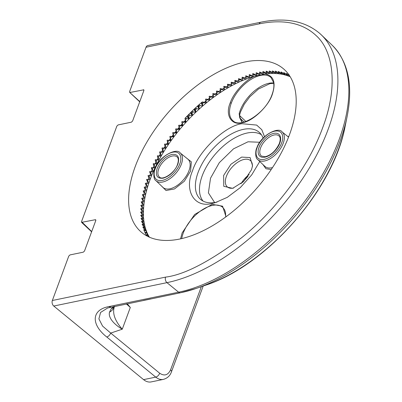 <?xml version="1.0" encoding="UTF-8"?>
<svg xmlns="http://www.w3.org/2000/svg" width="402" height="402" viewBox="0 0 402 402"><rect width="100%" height="100%" fill="white"/><g stroke="black" fill="none" stroke-linecap="round" stroke-linejoin="round"><path stroke-width="0.6" d="M259.627 73.365A109.037 58.672 -48.7 0 0 259.215 73.445A109.037 58.672 -48.7 0 0 258.461 73.606L256.391 72.752A108.967 58.637 -48.7 0 0 256.114 72.817L256.285 73.285M256.25 74.119A109.037 58.672 -48.7 0 0 255.029 74.43L252.948 73.616A108.967 58.637 -48.7 0 0 252.667 73.692L252.838 74.184M252.813 75.038A109.037 58.672 -48.7 0 0 251.541 75.42L249.451 74.646A108.967 58.637 -48.7 0 0 249.165 74.737L249.335 75.259M249.325 76.124A109.037 58.672 -48.7 0 0 248.009 76.576L245.908 75.837A108.967 58.637 -48.7 0 0 245.622 75.943L245.788 76.501M249.667 77.295L249.536 77.837L246.255 79.013L245.798 77.375A109.037 58.672 -48.7 0 0 244.431 77.893L242.326 77.194A108.967 58.637 -48.7 0 0 242.034 77.315L242.205 77.913M246.114 78.506L245.989 79.114L242.677 80.445L242.225 78.757A109.037 58.672 -48.7 0 0 240.818 79.375L238.708 78.712A108.967 58.637 -48.7 0 0 238.416 78.842L238.587 79.49M238.637 80.34A109.037 58.672 -48.7 0 0 237.18 81.013L235.064 80.39A108.967 58.637 -48.7 0 0 234.768 80.531L234.954 81.239M235.019 82.058A109.037 58.672 -48.7 0 0 233.522 82.812L231.401 82.219A108.967 58.637 -48.7 0 0 231.105 82.375L231.301 83.154M231.376 83.928A109.037 58.672 -48.7 0 0 229.849 84.757L227.728 84.199A108.967 58.637 -48.7 0 0 227.431 84.37L227.643 85.249M227.728 85.943A109.037 58.672 -48.7 0 0 226.165 86.852L224.05 86.329A108.967 58.637 -48.7 0 0 223.753 86.505L223.994 87.541M224.075 88.103A109.037 58.672 -48.7 0 0 222.487 89.093L220.371 88.601A108.967 58.637 -48.7 0 0 220.075 88.792L220.437 90.4M220.427 90.405A109.037 58.672 -48.7 0 0 218.809 91.47L216.703 91.013A108.967 58.637 -48.7 0 0 216.407 91.214L216.773 92.852A109.037 58.672 -48.7 0 0 215.15 93.983L213.05 93.555A108.967 58.637 -48.7 0 0 212.758 93.766L213.125 95.44A109.037 58.672 -48.7 0 0 211.512 96.631L209.422 96.229A108.967 58.637 -48.7 0 0 209.13 96.45L209.502 98.158A109.037 58.672 -48.7 0 0 207.904 99.4L205.819 99.028A108.967 58.637 -48.7 0 0 205.533 99.259L205.909 100.997A109.037 58.672 -48.7 0 0 204.327 102.294L202.256 101.947A108.967 58.637 -48.7 0 0 184.955 118.394L185.402 120.288A109.037 58.672 -48.7 0 0 183.98 121.846L182.011 121.625A108.967 58.637 -48.7 0 0 181.759 121.912L182.222 123.821A109.037 58.672 -48.7 0 0 180.835 125.414L178.89 125.208A108.967 58.637 -48.7 0 0 178.639 125.499L179.121 127.429A109.037 58.672 -48.7 0 0 177.774 129.052L175.85 128.861A108.967 58.637 -48.7 0 0 175.609 129.158L176.111 131.107A109.037 58.672 -48.7 0 0 174.81 132.755L172.91 132.575A108.967 58.637 -48.7 0 0 172.674 132.876L173.197 134.841A109.037 58.672 -48.7 0 0 171.94 136.514L170.066 136.343A108.967 58.637 -48.7 0 0 169.84 136.65L170.388 138.63A109.037 58.672 -48.7 0 0 169.172 140.328L167.327 140.162A108.967 58.637 -48.7 0 0 167.111 140.474L167.679 142.464A109.037 58.672 -48.7 0 0 166.513 144.177L164.694 144.022A108.967 58.637 -48.7 0 0 164.488 144.333L165.086 146.338A109.037 58.672 -48.7 0 0 163.971 148.067L162.182 147.916A108.967 58.637 -48.7 0 0 161.986 148.227L162.604 150.242A109.037 58.672 -48.7 0 0 161.544 151.981L159.785 151.83A108.967 58.637 -48.7 0 0 159.599 152.147L160.247 154.167A109.037 58.672 -48.7 0 0 159.242 155.916L157.514 155.77A108.967 58.637 -48.7 0 0 157.338 156.087L158.016 158.112A109.037 58.672 -48.7 0 0 157.066 159.865L155.373 159.715A108.967 58.637 -48.7 0 0 155.207 160.036L155.916 162.061A109.037 58.672 -48.7 0 0 155.026 163.815L153.363 163.669A108.967 58.637 -48.7 0 0 153.207 163.986L153.946 166.016A109.037 58.672 -48.7 0 0 153.127 167.74M153.117 167.77L151.489 167.614A108.967 58.637 -48.7 0 0 151.343 167.93L152.117 169.961A109.037 58.672 -48.7 0 0 151.373 171.654M150.745 171.649L149.755 171.548A108.967 58.637 -48.7 0 0 149.624 171.865L150.423 173.895A109.037 58.672 -48.7 0 0 149.755 175.548M149.021 175.558L148.167 175.463A108.967 58.637 -48.7 0 0 148.042 175.78L148.881 177.805A109.037 58.672 -48.7 0 0 148.283 179.418M147.489 179.443L146.72 179.357A108.967 58.637 -48.7 0 0 146.609 179.669L147.484 181.689A109.037 58.672 -48.7 0 0 146.961 183.252M146.122 183.302L145.423 183.212A108.967 58.637 -48.7 0 0 145.328 183.518L146.233 185.533A109.037 58.672 -48.7 0 0 145.78 187.046M144.926 187.116L144.283 187.025A108.967 58.637 -48.7 0 0 144.197 187.332L145.137 189.337A109.037 58.672 -48.7 0 0 144.755 190.794L146.459 191.025L145.624 194.462L145.062 194.663M143.891 190.885L143.293 190.789A108.967 58.637 -48.7 0 0 143.218 191.091L144.197 193.086A109.037 58.672 -48.7 0 0 143.881 194.488L145.559 194.739L144.871 198.121L144.378 198.317M143.022 194.598L142.459 194.503A108.967 58.637 -48.7 0 0 142.398 194.799L143.413 196.779A109.037 58.672 -48.7 0 0 143.162 198.126M142.308 198.251L141.78 198.151A108.967 58.637 -48.7 0 0 141.73 198.442L142.785 200.412A109.037 58.672 -48.7 0 0 142.599 201.693M141.76 201.834L141.258 201.729A108.967 58.637 -48.7 0 0 141.223 202.015L142.313 203.965A109.037 58.672 -48.7 0 0 142.187 205.191M141.373 205.337L140.901 205.231A108.967 58.637 -48.7 0 0 140.876 205.507L142.006 207.442A109.037 58.672 -48.7 0 0 141.936 208.608M141.152 208.764L140.7 208.648A108.967 58.637 -48.7 0 0 140.69 208.919L141.856 210.839A109.037 58.672 -48.7 0 0 141.841 211.939M141.087 212.1L140.66 211.975A108.967 58.637 -48.7 0 0 140.665 212.241L141.871 214.135A109.037 58.672 -48.7 0 0 141.906 215.176M141.187 215.336L140.78 215.211A108.967 58.637 -48.7 0 0 140.8 215.467L142.042 217.341A109.037 58.672 -48.7 0 0 142.127 218.311M141.449 218.477L141.062 218.336A108.967 58.637 -48.7 0 0 141.092 218.587L142.373 220.437A109.037 58.672 -48.7 0 0 142.504 221.341M141.871 221.507L141.504 221.361A108.967 58.637 -48.7 0 0 141.544 221.597L142.866 223.427A109.037 58.672 -48.7 0 0 143.037 224.266M142.454 224.422L142.102 224.271A108.967 58.637 -48.7 0 0 142.157 224.497L143.514 226.301A109.037 58.672 -48.7 0 0 143.725 227.07M143.197 227.22L142.861 227.06A108.967 58.637 -48.7 0 0 142.931 227.276L144.323 229.05A109.037 58.672 -48.7 0 0 144.564 229.753M144.092 229.894L143.775 229.723A108.967 58.637 -48.7 0 0 146.795 235.904M245.165 61.933A108.274 58.26 -48.7 0 0 149.549 137.675A108.274 58.26 -48.7 0 0 139.996 230.964A108.274 58.26 -48.7 0 0 179.649 239.044A108.274 58.26 -48.7 0 0 276.481 161.318A108.274 58.26 -48.7 0 0 282.862 68.3A108.274 58.26 -48.7 0 0 245.165 61.933M52.35 300.5A3.975 2.729 78.3 0 0 53.667 305.957A3.975 2.729 78.3 0 0 53.752 306.033L143.564 379.634A15.894 10.909 78.3 0 0 151.232 381.9L163.403 379.387A15.894 10.909 -101.7 0 1 155.735 377.121L106.766 336.992C90.988 324.59 91.229 309.877 108.701 306.631L178.609 292.194L166.966 282.651A3.975 2.729 -101.7 0 1 166.88 282.576A3.975 2.729 -101.7 0 1 165.564 277.119L52.35 300.5L68.782 256.074L69.993 254.923L83.299 252.175L84.505 251.024L95.792 220.512L95.304 219.713L81.571 222.371L91.616 231.808M143.826 89.807L130.087 92.47L129.6 91.666L146.032 47.245L259.245 23.859C277.325 20.165 299.686 20.145 316.047 35.522C332.544 50.059 339.027 84.636 322.685 127.71C307.223 170.609 271.973 213.804 241.099 238.125C209.286 261.853 184.106 274.847 165.564 277.119M139.79 101.575L129.655 92.38L139.7 101.817M143.946 90.244L143.393 89.721L143.881 90.52L132.595 121.032L131.384 122.183L118.082 124.932L116.871 126.082L81.516 221.663L91.706 231.572M95.862 220.236L95.304 219.713L95.741 219.799M288.958 75.028A109.037 58.672 -48.7 0 0 288.4 74.802L286.525 73.541A108.967 58.637 -48.7 0 0 286.324 73.471L286.546 73.737M286.475 74.114A109.037 58.672 -48.7 0 0 285.852 73.913L283.953 72.697A108.967 58.637 -48.7 0 0 283.742 72.631L283.953 72.918M283.877 73.36A109.037 58.672 -48.7 0 0 283.189 73.194L281.264 72.013A108.967 58.637 -48.7 0 0 281.043 71.968L281.254 72.27M281.174 72.772A109.037 58.672 -48.7 0 0 280.42 72.641L278.475 71.506A108.967 58.637 -48.7 0 0 278.244 71.471L278.445 71.787M278.36 72.355A109.037 58.672 -48.7 0 0 277.546 72.265L275.576 71.169A108.967 58.637 -48.7 0 0 275.34 71.149L275.536 71.486M275.455 72.099A109.037 58.672 -48.7 0 0 274.576 72.058L272.586 71.003A108.967 58.637 -48.7 0 0 272.34 70.998L272.531 71.35M272.45 72.018A109.037 58.672 -48.7 0 0 271.516 72.023L269.506 71.008A108.967 58.637 -48.7 0 0 269.255 71.018L269.435 71.39M269.36 72.099A109.037 58.672 -48.7 0 0 268.365 72.164L266.34 71.189A108.967 58.637 -48.7 0 0 266.079 71.209L266.26 71.606M266.189 72.355A109.037 58.672 -48.7 0 0 265.139 72.471L263.094 71.541A108.967 58.637 -48.7 0 0 262.828 71.576L263.003 71.993M262.943 72.772A109.037 58.672 -48.7 0 0 261.833 72.953L259.777 72.058A108.967 58.637 -48.7 0 0 259.506 72.109L259.677 72.551M53.752 306.033L166.966 282.651A158.79 85.445 -48.7 0 0 307.193 171.569A158.79 85.445 -48.7 0 0 321.203 34.758L319.711 33.391C304.937 20.964 285.35 17.231 260.958 22.18L147.745 45.562A3.975 2.729 78.3 0 0 146.032 47.245M144.197 193.086L143.871 194.588M145.137 189.337L144.8 190.804M146.233 185.533L145.891 186.965A110.269 59.335 -48.7 0 0 145.861 187.056M147.484 181.689L147.132 183.081A110.269 59.335 -48.7 0 0 147.067 183.262M148.881 177.805L148.524 179.161A110.269 59.335 -48.7 0 0 148.423 179.428M150.423 173.895L150.067 175.207A110.269 59.335 -48.7 0 0 149.921 175.563M152.117 169.961L151.755 171.232A110.269 59.335 -48.7 0 0 151.559 171.669M153.946 166.016L153.584 167.242A110.269 59.335 -48.7 0 0 153.338 167.76M155.916 162.061L155.559 163.247A110.269 59.335 -48.7 0 0 155.257 163.84M158.016 158.112L157.664 159.252A110.269 59.335 -48.7 0 0 157.308 159.911L157.066 159.865M160.247 154.167L159.906 155.262A110.269 59.335 -48.7 0 0 159.524 155.921L159.242 155.916M162.604 150.242L162.267 151.288A110.269 59.335 -48.7 0 0 161.87 151.941L161.544 151.981M165.086 146.338L164.76 147.333A110.269 59.335 -48.7 0 0 164.338 147.986L163.971 148.067M167.679 142.464L167.368 143.413A110.269 59.335 -48.7 0 0 166.93 144.057L166.513 144.177M170.388 138.63L170.091 139.529A110.269 59.335 -48.7 0 0 169.634 140.167L169.172 140.328M173.197 134.841L172.92 135.69A110.269 59.335 -48.7 0 0 172.443 136.323L171.94 136.514M176.111 131.107L175.85 131.906A110.269 59.335 -48.7 0 0 175.362 132.529L174.81 132.755M179.121 127.429L178.88 128.183A110.269 59.335 -48.7 0 0 178.377 128.791L177.774 129.052M182.222 123.821L182.005 124.519A110.269 59.335 -48.7 0 0 181.483 125.122L180.835 125.414M185.402 120.288L185.211 120.937A110.269 59.335 -48.7 0 0 184.674 121.525L183.98 121.846M205.909 100.997L205.899 101.344A110.269 59.335 -48.7 0 0 205.301 101.832L204.327 102.294M209.502 98.158L209.527 98.455A110.269 59.335 -48.7 0 0 208.924 98.922L207.904 99.4M213.125 95.44L213.186 95.691A110.269 59.335 -48.7 0 0 212.578 96.138L211.512 96.631M216.839 93.078A110.269 59.335 -48.7 0 0 216.261 93.48L215.15 93.983M220.472 90.621A110.269 59.335 -48.7 0 0 219.964 90.958L218.809 91.47M224.12 88.299A110.269 59.335 -48.7 0 0 223.683 88.571L222.487 89.093M227.768 86.113A110.269 59.335 -48.7 0 0 227.406 86.324L226.165 86.852M231.411 84.073A110.269 59.335 -48.7 0 0 231.125 84.229L229.849 84.757M235.044 82.179A110.269 59.335 -48.7 0 0 234.838 82.279L233.522 82.812M238.662 80.43A110.269 59.335 -48.7 0 0 238.537 80.485L237.18 81.013M242.25 78.837A110.269 59.335 -48.7 0 0 242.215 78.852L240.818 79.375M245.863 77.375L244.431 77.893M106.766 336.992C108.545 336.429 109.862 335.122 110.711 333.082L102.59 326.087L98.897 318.881L100.565 312.465L107.595 308.002L180.528 292.762A3.975 2.729 -101.7 0 1 178.609 292.194A158.162 85.103 -48.7 0 0 318.278 181.553A158.162 85.103 -48.7 0 0 332.233 45.285L321.203 34.758A158.79 85.445 -48.7 0 0 320.464 34.064M143.564 379.634L155.735 377.121A3.975 2.206 -50.7 0 0 159.674 373.212L110.711 333.082L122.268 329.198C114.796 320.67 112.183 313.128 114.414 306.57M126.404 303.937L130.308 307.46L127.223 303.771M114.083 306.339L111.123 308.907L109.525 312.173C107.987 317.57 114.067 324.444 122.268 329.193L130.308 307.46L126.816 303.852M212.779 93.751L213.186 95.691M273.692 82.993A28.311 15.236 -48.7 0 0 240.145 110.615A28.311 15.236 -48.7 0 0 239.17 113.721A1.985 1.151 14.4 0 1 239.652 114.761L240.059 117.716L242.361 122.449M226.019 216.763L222.587 206.186L212.155 204.337L194.638 214.497L182.141 232.874L180.563 238.853M287.676 136.419L288.757 136.605M185.784 157.458L191.352 161.87L190.568 171.106L184.287 181.292L174.493 188.945L166.046 190.518L161.076 185.588M177.865 164.177C174.553 171.493 169.634 176.177 163.096 178.217C157.117 178.759 155.127 175.508 157.137 168.458C160.443 161.137 165.363 156.453 171.9 154.413C177.885 153.871 179.87 157.122 177.865 164.177M239.17 113.721L239.723 117.746L242.135 122.489M263.124 138.102A44.557 23.974 -48.7 0 0 259.657 132.7A44.557 23.974 -48.7 0 0 243.341 129.374A44.557 23.974 -48.7 0 0 198.121 172.373A44.557 23.974 -48.7 0 0 200.864 199.638A44.557 23.974 -48.7 0 0 216.376 202.261A44.557 23.974 -48.7 0 0 216.969 202.136M259.767 161.488L251.707 174.885L240.27 187.628L227.271 197.357L215.09 202.714L212.527 203.337C194.663 208.613 183.769 190.779 192.578 170.689C198.402 151.217 225.381 125.56 241.979 123.715L256.657 125.082L261.787 129.7L264.526 136.71M233.637 188.041A17.512 9.422 131.3 0 1 227.477 187.025A17.512 9.422 131.3 0 1 226.401 176.312A17.512 9.422 131.3 0 1 238.019 162.086A17.512 9.422 131.3 0 1 250.582 160.72A17.512 9.422 131.3 0 1 252.386 166.704M261.375 134.715A44.341 23.859 -48.7 0 0 229.763 141.032A44.341 23.859 -48.7 0 0 202.211 175.8A44.341 23.859 -48.7 0 0 203.08 201.085M251.506 169.709L243.793 181.332L232.678 188.342L223.763 186.302L223.628 175.468L230.914 164.277L241.632 157.092L250.094 157.579L252.562 165.709L251.506 169.709M259.777 142.258L248.014 141.785L233.532 148.825L219.296 162.679L210.532 178.171L208.402 192.87L214.643 202.568M239.723 117.746L240.059 117.716M231.281 103.193A28.778 15.487 131.3 0 1 250.381 79.812A28.778 15.487 131.3 0 1 271.028 77.566L273.591 82.45C274.275 85.787 273.787 89.752 272.119 94.349C266.209 112.585 240.888 128.936 233.049 120.806A28.778 15.487 131.3 0 1 231.281 103.193A0.794 0.387 -159.7 0 0 230.225 102.882C224.859 115.047 231.522 125.957 242.346 122.721C252.371 121.65 268.878 105.952 272.36 94.179C276.038 82.591 273.742 75.877 265.481 74.053L263.506 74.405L262.933 72.918L264.119 72.757L266.496 73.913L265.481 74.053M263.385 74.435L256.783 75.802L256.245 74.199L257.476 73.918L260.21 75.119L259.622 73.476L260.828 73.254L263.385 74.435L263.38 73.963M256.637 75.827L253.3 76.641L252.813 75.094L254.064 74.752L256.637 75.827L256.888 75.305M242.587 182.473L248.019 176.292M271.204 169.543L265.948 168.739L262.968 164.549M290.239 76.827L288.852 75.581L289.038 74.621M289.515 76.4L287.139 75.631L286.385 74.606L286.591 73.586M287.018 75.46L284.526 74.872L283.802 73.802L284.018 72.737M284.405 74.692L281.802 74.28L281.109 73.164L281.33 72.053M281.681 74.089L278.973 73.857L278.31 72.697L278.531 71.541M278.857 73.656L276.048 73.611L275.415 72.395L275.631 71.199M275.933 73.39L273.028 73.531L272.42 72.27L272.636 71.028M272.918 73.295L269.923 73.626L269.34 72.315L269.546 71.028M269.807 73.37L266.737 73.888L266.174 72.531L266.375 71.204M266.621 73.611L266.496 73.913M253.175 76.239L253.039 76.717L249.798 77.747L249.325 76.154L249.431 74.651M242.522 79.862L242.411 80.556L239.069 82.033L238.632 78.747M238.899 81.355L238.798 82.159L235.441 83.777L234.969 80.435M235.24 82.968L235.165 83.912L231.793 85.671L231.286 82.279M231.557 84.681L231.522 85.817L228.14 87.711L227.592 84.279M227.844 86.44L227.864 87.872L224.482 89.902L223.889 86.425M224.095 88.314L224.21 90.068L220.829 92.229L220.19 88.716M220.351 90.701L220.557 92.41L217.191 94.691L216.502 91.148M216.628 93.229L216.919 94.882L213.573 97.284L212.829 93.716M212.919 95.887L213.301 97.485L209.98 100.008L209.196 96.766M209.236 98.681L209.708 100.214L206.417 102.847L205.904 101.183M205.588 101.595L206.151 103.063L202.894 105.801L201.618 102.485M201.161 102.877L202.633 106.027L199.422 108.872L197.935 105.691M197.477 106.098L199.161 109.103L196 112.042L194.302 109.012M193.854 109.434L195.744 112.284L192.638 115.309L190.734 112.449M190.292 112.887L192.387 115.56L189.342 118.67L187.237 115.987M186.804 116.439L189.096 118.927L186.116 122.118L185.121 121.037M184.799 121.384L185.88 122.379L182.97 125.64L181.895 124.645M181.583 125.002L182.739 125.906L179.91 129.238L178.754 128.333M178.453 128.7L179.684 129.509L176.935 132.901L175.709 132.087M175.418 132.459L176.719 133.178L174.061 136.62L172.759 135.901M172.478 136.278L173.85 136.901L171.287 140.393L169.92 139.77M169.644 140.147L171.081 140.675L168.619 144.207L167.187 143.68M166.915 144.062L168.423 144.494L166.061 148.062L164.569 147.629M164.257 148.001L165.875 148.348L163.624 151.941L162.071 151.609M161.634 151.971L163.443 152.232L161.302 155.845L159.7 155.614M159.112 159.765L158.267 157.383L159.061 155.961L161.137 156.142L159.112 159.765L157.458 159.629M157.046 163.689L156.167 161.302L156.911 159.88L158.951 160.061L157.046 163.689L155.353 163.649M155.117 167.614L154.197 165.232L154.896 163.81L156.896 163.986L155.117 167.614L153.383 167.669M153.323 171.533L152.368 169.152L153.016 167.729L154.976 167.91L153.323 171.533L151.624 171.679M151.67 175.438L150.675 173.056L151.273 171.644L153.197 171.825L151.67 175.438L150.383 175.609M150.162 179.317L149.127 176.945L149.67 175.538L151.554 175.729L150.162 179.317L149.127 179.508M148.8 183.166L147.725 180.799L148.217 179.408L150.057 179.604L148.8 183.166L147.936 183.362M147.589 186.98L146.469 184.624L146.906 183.247L148.705 183.453L147.589 186.98L146.856 187.181M146.529 190.744L145.368 188.407L145.75 187.041L147.504 187.262L146.529 190.744L145.891 190.95M144.278 201.709L142.986 199.417L143.197 198.121L144.82 198.392L144.278 201.709L143.841 201.904M143.841 205.226L142.504 202.96L142.66 201.683L144.238 201.975L143.841 205.226L143.454 205.417M143.564 208.668L142.182 206.422L142.278 205.176L143.815 205.487L143.564 208.668L143.218 208.849M143.444 212.02L142.017 209.799L142.057 208.583L143.549 208.924L143.444 212.02L143.137 212.191M143.484 215.281L142.012 213.085L141.996 211.904L143.444 212.266L143.484 215.281L143.212 215.442M143.685 218.442L142.167 216.276L142.097 215.13L143.494 215.522L143.449 218.598M144.047 221.502L142.484 219.361L142.353 218.256L143.705 218.678L143.836 221.643M144.564 224.452L142.956 222.341L142.77 221.276L144.077 221.728L144.383 224.577M145.238 227.281L143.589 225.205L143.343 224.18L144.609 224.668L145.082 227.396M146.072 229.989L144.378 227.949L144.072 226.969L145.298 227.487L145.941 230.095M147.057 232.577L144.961 229.632L146.137 230.19L146.951 232.668M148.197 235.029L146.001 232.17L147.137 232.763L148.107 235.105M149.278 237.12L147.192 234.577L148.288 235.205L149.484 237.341M241.024 183.804A16.819 9.05 131.3 0 1 249.139 174.568M262.933 72.918L263.019 71.792L263.566 71.717L264.119 72.757M147.66 235.411L146.434 235.301M146.212 234.919L147.192 234.577M146.413 233.059L145.167 232.939M144.971 232.527L146.001 232.17M145.318 230.567L144.057 230.436M143.886 230.004L144.961 229.632M144.378 227.949L143.207 227.713L143.067 227.256L144.072 226.969M143.589 225.205L142.429 224.934L142.313 224.462L143.343 224.18M142.956 222.341L141.811 222.04L141.72 221.547L142.77 221.276M142.484 219.361L141.348 219.03L141.288 218.517L142.353 218.256M142.167 216.276L141.047 215.909L141.012 215.377L142.097 215.13M142.012 213.085L140.906 212.688L140.896 212.14L141.996 211.904M142.017 209.799L140.926 209.367L140.946 208.804L142.057 208.583M142.182 206.422L141.107 205.96L141.152 205.382L142.278 205.176M140.886 205.517L141.152 205.382M142.504 202.96L141.444 202.462L141.519 201.869L142.66 201.683M141.223 202.015L141.519 201.869M142.986 199.417L141.946 198.889L142.047 198.286L143.197 198.121M141.735 198.427L142.047 198.286M144.871 198.121L143.625 195.809L142.604 195.251L142.73 194.633L143.891 194.488L143.625 195.809M142.403 194.764L142.73 194.633M145.624 194.462L144.418 192.136L143.419 191.543L143.569 190.92L144.745 190.789L144.418 192.136M143.233 191.04L143.569 190.92M145.368 188.407L144.393 187.779L144.569 187.146L145.75 187.041M144.217 187.262L144.569 187.146M146.469 184.624L145.519 183.97L145.72 183.327L146.906 183.247M145.358 183.428L145.72 183.327M147.725 180.799L146.795 180.116L147.021 179.468L148.217 179.408M146.65 179.553L147.021 179.468M149.127 176.945L148.222 176.227L148.474 175.573L149.67 175.538M148.097 175.644L148.474 175.573M150.675 173.056L149.795 172.307L150.072 171.654L151.273 171.644M149.69 171.704L150.072 171.654M152.368 169.152L151.514 168.373L151.815 167.714L153.016 167.729M151.428 167.75L151.815 167.714M154.197 165.232L153.368 164.423L153.695 163.765L154.896 163.81M153.308 163.775L153.695 163.765M156.167 161.302L155.358 160.468M155.328 159.8L156.911 159.88M158.267 157.383L157.483 156.519L157.865 155.86L159.061 155.961M157.483 155.83L157.865 155.86M161.302 155.845L160.493 153.469L159.735 152.574L160.142 151.921L163.443 152.232M160.493 153.469L161.333 152.051M159.765 151.866L160.142 151.921M163.624 151.941L162.85 149.569L162.112 148.65M162.85 149.569L163.73 148.162L165.875 148.348M162.177 147.921L163.73 148.162M166.061 148.062L165.322 145.695L164.614 144.75M165.322 145.695L166.247 144.298L168.423 144.494M164.795 144.032L166.247 144.298M168.619 144.207L167.91 141.851L167.227 140.881M167.91 141.851L168.875 140.469L171.081 140.675M167.518 140.182L168.875 140.469M171.287 140.393L169.951 137.047M170.609 138.047L171.609 136.68L173.85 136.901M170.312 136.368L171.609 136.68M174.061 136.62L172.78 133.263M173.413 134.293L174.453 132.941L176.719 133.178M173.197 132.605L174.453 132.941M176.935 132.901L175.709 129.529M176.312 130.59L177.388 129.258L179.684 129.509M176.171 128.891L177.388 129.258M179.91 129.238L178.729 125.861M179.312 126.942L180.418 125.64L182.739 125.906M179.232 125.243L180.418 125.64M182.97 125.64L181.84 122.253M182.397 123.369L183.533 122.087L185.88 122.379M182.372 121.665L183.533 122.087M186.116 122.118L185.031 118.716M185.563 119.866L186.729 118.615L189.096 118.927M185.387 117.937L186.729 118.615M189.342 118.67L188.141 115.057M188.809 116.444L190 115.223L192.387 115.56M188.694 114.49L190 115.223M192.638 115.309L191.508 111.691M192.126 113.108L193.342 111.922L195.744 112.284M192.076 111.138L193.342 111.922M196 112.042L194.94 108.419M195.503 109.867L196.744 108.716L199.161 109.103M195.518 107.882L196.744 108.716M199.422 108.872L198.427 105.249M198.94 106.726L200.196 105.615L202.633 106.027M199.015 104.731L200.196 105.615M202.894 105.801L201.97 102.188M202.427 103.691L203.703 102.616L206.151 103.063M202.688 102.018L203.703 102.616M206.417 102.847L205.553 99.244M205.96 100.766L207.251 99.736L209.708 100.214M206.261 99.108L207.251 99.736M209.98 100.008L209.176 96.415M209.532 97.957L210.834 96.972L213.301 97.485M209.864 96.314L210.834 96.972M213.13 95.274L214.442 94.329L216.919 94.882M213.502 93.646L214.442 94.329M216.758 92.716L218.075 91.822L220.557 92.41M217.16 91.108L218.075 91.822M220.402 90.289L221.723 89.445L224.21 90.068M220.216 89.103L220.834 88.711L221.723 89.445M224.055 88.003L225.376 87.209L227.864 87.872M223.899 86.812L224.512 86.445L225.376 87.209M227.708 85.857L229.034 85.113L231.522 85.817M227.577 84.666L228.195 84.319L229.034 85.113M231.361 83.852L232.683 83.164L235.165 83.912M231.256 82.661L231.869 82.345L232.683 83.164M235.004 82.003L236.321 81.37L238.798 82.159M234.924 80.812L235.532 80.521L236.321 81.37M238.627 80.305L239.934 79.727L242.411 80.556M238.572 79.114L239.18 78.847L239.934 79.727M242.195 77.576L242.798 77.335L243.522 78.239L242.225 78.757L242.265 77.219M243.522 78.239L245.989 79.114M245.783 76.199L246.381 75.983L247.079 76.913L245.798 77.375L245.868 75.852M247.079 76.913L249.536 77.837M249.325 76.154L250.597 75.747L253.039 76.717M249.335 74.983L249.923 74.797L250.597 75.747M252.813 75.094L252.943 73.616M266.174 72.531L267.33 72.43L269.687 73.636M266.275 71.42L266.812 71.375L267.33 72.43M269.34 72.315L270.466 72.28L272.797 73.531M269.456 71.219L269.978 71.199L270.466 72.28M272.42 72.27L273.516 72.295L275.822 73.596M272.551 71.189L273.058 71.204L273.516 72.295M275.415 72.395L276.476 72.486L278.757 73.832M275.556 71.335L276.048 71.375L276.476 72.486M278.31 72.697L279.34 72.847L281.591 74.244M278.465 71.651L278.943 71.722L279.34 72.847M281.109 73.164L282.098 73.375L284.325 74.822M281.274 72.139L281.732 72.239L282.098 73.375M283.802 73.802L286.948 75.566M283.973 72.797L284.415 72.928L284.752 74.074M286.385 74.606L289.455 76.48M286.566 73.626L286.983 73.782L287.294 74.943M288.852 75.581L289.716 75.973M252.843 73.933L253.421 73.772L254.064 74.752M256.245 74.199L256.295 73.048L256.868 72.918L257.476 73.918M259.622 73.476L259.692 72.335L260.25 72.234L260.828 73.254M146.469 235.265L146.253 234.879M145.228 232.884L145.037 232.472M144.142 230.361L143.976 229.929M155.368 160.468L155.715 159.81M162.132 148.655L162.544 148.001M164.634 144.755L165.066 144.107M167.252 140.891L167.699 140.248M169.981 137.062L170.448 136.429M172.815 133.283L173.297 132.66M175.749 129.56L176.247 128.941M178.774 125.896L179.292 125.288M181.89 122.298L182.418 121.705M185.091 118.781L185.634 118.198M188.367 115.344L188.92 114.776M191.709 111.992L192.277 111.439M195.121 108.736L195.694 108.203M198.588 105.585L199.171 105.068M202.105 102.535L202.698 102.038M205.668 99.601L206.266 99.123M209.266 96.787L209.869 96.329M212.894 94.093L213.502 93.656M216.547 91.53L217.16 91.118M256.295 73.048L256.401 72.757M259.792 72.069L259.692 72.335M260.958 22.18A3.975 2.729 78.3 0 0 259.245 23.859M108.701 306.631L110.836 307.138M205.573 285.224C266.727 265.506 333.474 189.518 345.132 126.328A145.067 78.058 -48.7 0 1 205.573 285.224L196.171 288.445A156.901 84.425 -48.7 0 1 180.744 292.701A3.975 2.729 -101.7 0 1 180.528 292.762L196.171 288.445A156.901 84.425 -48.7 0 0 347.112 116.59C353.268 85.38 348.308 61.612 332.233 45.285M240.436 118.555L244.14 122.032M201.342 286.671L170.569 369.865A3.975 1.945 20.3 0 1 171.463 371.83L203.196 286.038M170.569 369.865C168.006 375.207 164.378 376.322 159.674 373.212M143.554 300.394L150.685 298.922M114.615 306.374L114.349 306.751A13.909 11.869 -158.6 0 1 109.525 312.173M114.57 306.419A13.909 11.703 -138.1 0 1 111.123 308.907M181.724 238.587A28.778 15.487 131.3 0 1 183.191 233.185A28.778 15.487 131.3 0 1 202.296 209.804A28.778 15.487 131.3 0 1 222.939 207.563L224.602 209.824L225.507 212.447L225.748 216.964M188.99 170.639A18.834 10.135 -48.7 0 0 187.834 159.117L180.217 152.966A18.427 9.914 131.3 0 1 181.352 164.242A18.427 9.914 131.3 0 1 169.121 179.217A18.427 9.914 131.3 0 1 155.906 180.654L162.981 187.407A18.834 10.135 -48.7 0 0 176.493 185.94A18.834 10.135 -48.7 0 0 188.99 170.639M283.244 143.197A18.427 9.914 131.3 0 1 271.013 158.172A18.427 9.914 131.3 0 1 257.793 159.609C254.793 157.961 255.607 149.559 256.747 148.057C260.938 134.982 278.762 126.419 282.109 131.921A18.427 9.914 131.3 0 1 283.244 143.197M281.666 142.735C280.636 146.755 273.335 157.298 264.174 159.368C255.159 161.051 255.094 152.031 257.109 147.805C258.144 143.785 265.446 133.243 274.606 131.173C283.621 129.489 283.686 138.509 281.666 142.735M179.774 163.78C178.744 167.8 171.443 178.342 162.282 180.413C153.268 182.096 153.202 173.076 155.222 168.85C156.252 164.83 163.554 154.288 172.714 152.217C181.729 150.534 181.794 159.554 179.774 163.78M259.024 147.413C257.32 150.981 257.375 158.594 264.988 157.172C272.717 155.423 278.882 146.524 279.752 143.132C281.46 139.564 281.405 131.946 273.792 133.369C266.059 135.117 259.898 144.017 259.024 147.413M261.426 156.051A13.356 7.191 131.3 0 1 260.602 147.876A13.356 7.191 131.3 0 1 269.471 137.022A13.356 7.191 131.3 0 1 279.053 135.982C280.45 137.233 280.566 139.7 279.39 143.378C275.867 150.76 271.124 155.207 265.159 156.73L261.426 156.051M159.534 177.096A13.356 7.191 131.3 0 1 158.71 168.92A13.356 7.191 131.3 0 1 167.579 158.066A13.356 7.191 131.3 0 1 177.161 157.026C178.563 158.277 178.674 160.745 177.498 164.423C174.825 173.156 162.287 180.684 159.534 177.096M254.371 76.345C245.049 80.224 233.456 92.968 230.225 102.882M257.793 159.609L264.873 166.363A18.834 10.135 -48.7 0 0 272.511 167.599M239.557 115.525L245.893 121.469M171.463 371.83C170.136 375.699 167.448 378.217 163.403 379.387M345.132 126.328L347.112 116.59M273.742 83.309L269.928 83.651L258.401 89.053L249.768 96.852L244.29 104.213L240.637 111.635L239.652 114.761M180.217 152.966C177.006 147.423 158.85 156.157 154.855 169.101C153.725 170.564 152.901 179.021 155.906 180.654M282.109 131.921L288.551 137.122"/></g></svg>

